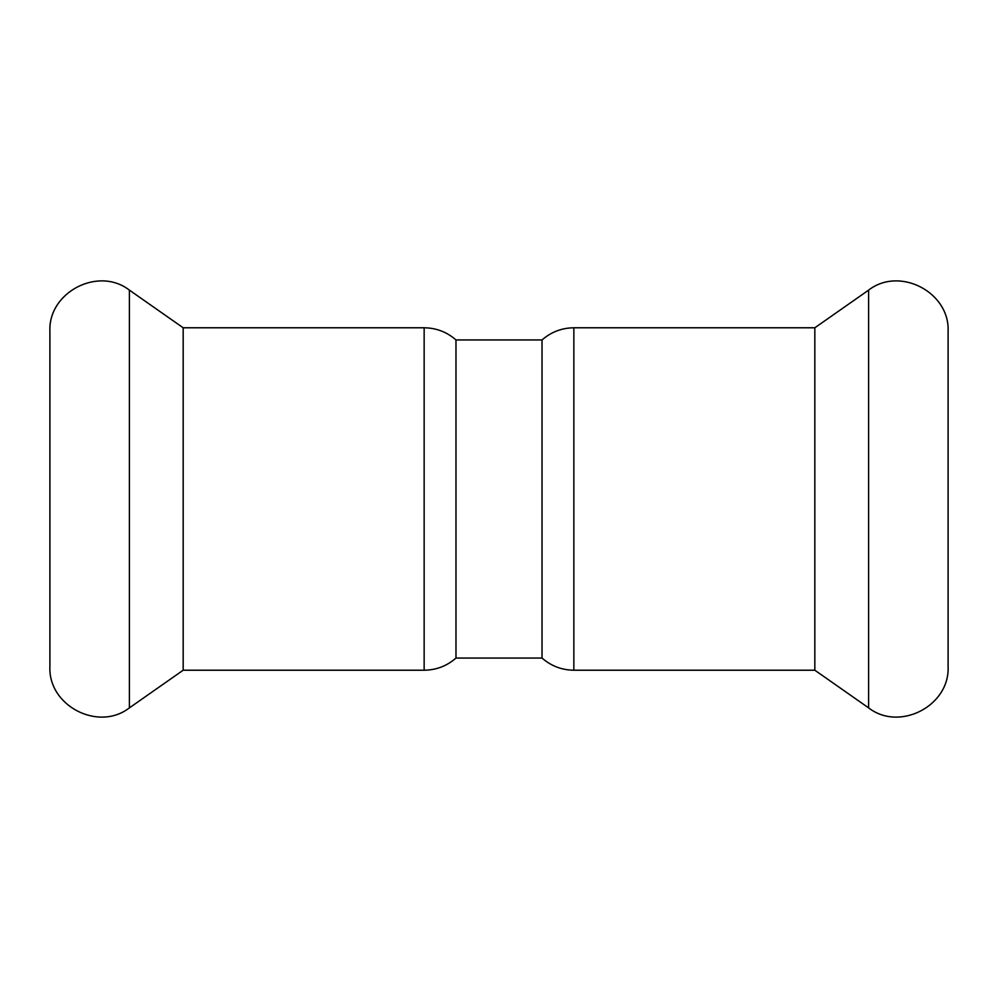 <?xml version="1.0" encoding="UTF-8"?>
<svg xmlns="http://www.w3.org/2000/svg" width="998" height="998" viewBox="0 0 998 998"><rect width="100%" height="100%" fill="white"/><g stroke="black" fill="none" stroke-linecap="round" stroke-linejoin="round"><path stroke-width="1.5" d="M814.83 327.781L814.83 670.219L573.85 670.219L573.85 327.781L814.83 327.781L868.597 290.131C899.66 266.042 950.021 292.252 948.1 331.523L948.1 359.642M948.1 331.523L948.1 666.477C950.021 705.748 899.66 731.958 868.597 707.869L868.597 290.131M573.85 327.781C561.749 327.93 551.133 331.985 542.026 339.944L542.026 658.056C551.146 666.015 561.749 670.07 573.85 670.219M424.15 327.781L183.17 327.781L183.17 670.219L424.15 670.219L424.15 327.781C436.251 327.93 446.867 331.985 455.974 339.944L455.974 658.056L542.026 658.056M49.9 645.98L49.9 331.523C47.979 292.252 98.34 266.042 129.403 290.131L129.403 707.869C98.34 731.958 47.979 705.748 49.9 666.477L49.9 645.98M814.83 670.219L868.597 707.869M455.974 339.944L542.026 339.944M424.15 670.219C436.251 670.07 446.867 666.015 455.974 658.056M183.17 327.781L129.403 290.131M183.17 670.219L129.403 707.869"/></g></svg>
